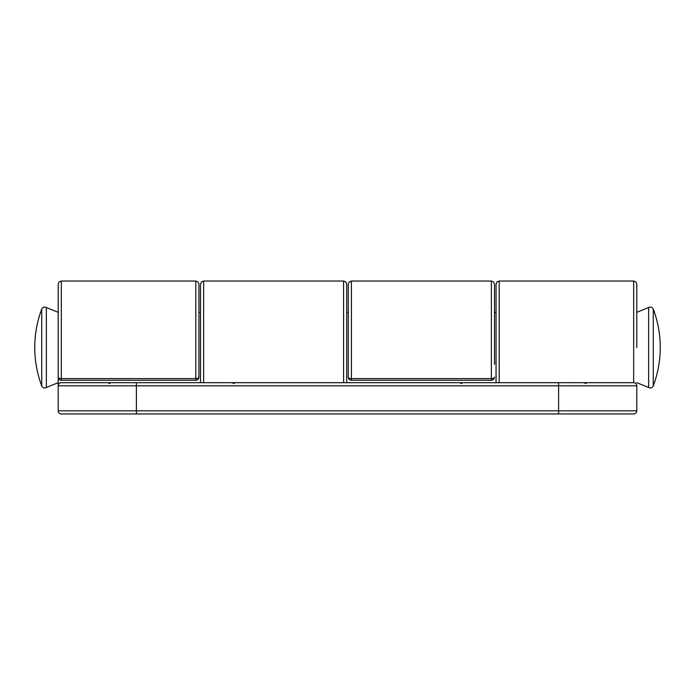 <?xml version="1.0" encoding="UTF-8"?>
<svg xmlns="http://www.w3.org/2000/svg" width="695" height="695" viewBox="0 0 695 695"><rect width="100%" height="100%" fill="white"/><g stroke="black" fill="none" stroke-linecap="round" stroke-linejoin="round"><path stroke-width="1.04" d="M200.508 382.684L200.508 284.168L201.437 281.935L203.635 281.041L203.635 382.684M636.794 382.684L648.644 387.489L648.644 307.511L636.794 312.316L636.794 284.168L636.794 347.5L636.794 309.188M343.591 382.684L343.591 281.041L345.789 281.935L346.718 284.168L346.718 382.684L346.718 309.188M496.056 309.188L496.056 347.5L496.056 284.168L496.056 312.316L494.493 312.316L494.493 284.168L494.493 364.328M66.025 413.959L61.334 413.959A3.127 3.127 0 0 1 58.206 410.832L58.206 385.812L136.394 385.812L136.394 410.832L558.606 410.832L558.606 385.812L136.394 385.812L136.394 382.684L61.334 382.684L633.666 382.684A3.127 3.127 0 0 1 636.794 385.812L636.794 410.832A3.127 3.127 0 0 1 633.666 413.959L628.975 413.959M496.056 347.5L496.056 382.684L496.056 347.5M653.257 309.049L653.257 385.951A109.219 109.219 0 0 0 653.257 309.049C652.179 307.077 650.642 306.565 648.644 307.511M41.743 347.5L41.743 309.049A109.219 109.219 0 0 0 41.743 385.951L41.743 347.5M41.743 309.049C42.821 307.077 44.358 306.565 46.357 307.511L46.357 387.489L58.206 382.684L58.206 385.812L58.206 284.168L59.136 281.935L61.334 281.041L61.334 378.61L195.816 378.61L195.816 281.041L198.014 281.935L198.944 284.168L198.944 377.142A3.127 1.46 180 0 1 195.816 378.61L195.816 380.269A3.127 3.127 0 0 0 198.944 377.142M348.282 309.188L348.282 347.5L348.282 284.168L349.211 281.935L351.409 281.041L351.409 378.61L491.365 378.61A3.127 1.46 0 0 0 494.493 377.142A3.127 3.127 0 0 1 491.365 380.269L491.365 281.041L493.563 281.935L494.493 284.168M58.206 377.142A3.127 3.127 0 0 0 61.334 380.269L61.334 378.61A3.127 1.46 0 0 1 58.206 377.142L58.206 347.5M633.666 413.959L61.334 413.959A3.127 3.127 0 0 1 58.206 410.832L136.394 410.832L136.394 413.959M348.282 377.142A3.127 3.127 0 0 0 351.409 380.269L351.409 378.61A3.127 1.46 180 0 1 348.282 377.142L348.282 347.5M61.334 382.684A3.127 3.127 0 0 0 58.206 385.812A3.127 3.127 0 0 1 61.334 382.684M633.666 382.684L633.666 281.041L635.864 281.935L636.794 284.168M633.666 281.041L499.184 281.041L499.184 382.684M636.794 385.812L558.606 385.812L558.606 382.684M558.606 413.959L558.606 410.832L636.794 410.832M499.184 281.041L496.986 281.935L496.056 284.168M343.591 281.041L203.635 281.041M198.944 312.316L200.508 312.316M346.718 312.316L348.282 312.316M46.357 307.511L58.206 312.316M46.357 387.489C44.358 388.435 42.821 387.923 41.743 385.951M648.644 387.489C650.642 388.435 652.179 387.923 653.257 385.951M109.94 383.597L107.734 382.684M461.784 383.597L459.577 382.684M351.409 281.041L491.365 281.041M61.334 281.041L195.816 281.041M61.334 380.269L195.816 380.269M351.409 380.269L491.365 380.269M585.06 383.597L587.266 382.684M233.216 383.597L235.423 382.684"/></g></svg>
